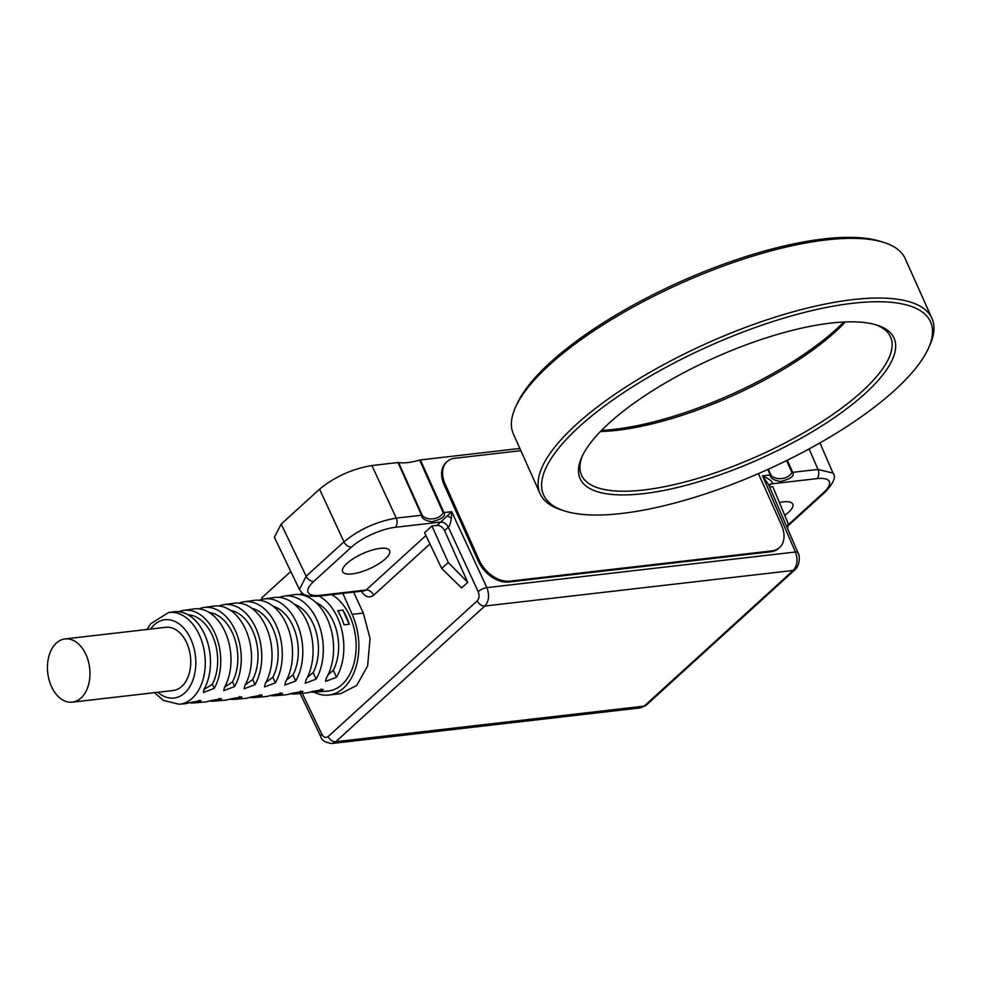 <?xml version="1.0" encoding="UTF-8"?>
<svg xmlns="http://www.w3.org/2000/svg" width="981" height="981" viewBox="0 0 981 981"><rect width="100%" height="100%" fill="white"/><g stroke="black" fill="none" stroke-linecap="round" stroke-linejoin="round"><path stroke-width="1.47" d="M279.266 597.404L279.499 597.306A49.246 32.618 83.4 0 1 284.22 596.092A49.246 32.618 83.4 0 1 317.255 620.519A49.246 32.618 83.4 0 1 316.103 679.146L305.226 683.242L305.925 680.066A48.976 32.447 -96.6 0 0 307.028 621.819A48.976 32.447 -96.6 0 0 274.177 597.515L264.122 598.95A48.719 32.263 83.4 0 1 296.802 623.107A48.719 32.263 83.4 0 1 295.735 680.986L284.858 685.094L285.545 681.905A48.449 32.091 -96.6 0 0 286.587 624.407A48.449 32.091 -96.6 0 0 254.079 600.372L244.036 601.807A48.179 31.907 83.4 0 1 276.36 625.706A48.179 31.907 83.4 0 1 275.367 682.837L264.49 686.958L265.177 683.757A47.91 31.735 -96.6 0 0 266.133 626.994A47.91 31.735 -96.6 0 0 233.993 603.229L223.95 604.664A47.64 31.551 83.4 0 1 255.906 628.294A47.64 31.551 83.4 0 1 254.986 684.677L244.122 688.809L244.809 685.596A47.382 31.38 -96.6 0 0 245.679 629.594A47.382 31.38 -96.6 0 0 213.907 606.086L203.864 607.521A47.113 31.208 83.4 0 1 235.465 630.881A47.113 31.208 83.4 0 1 234.618 686.528L223.754 690.673L224.428 687.448A46.843 31.024 -96.6 0 0 225.238 632.181A46.843 31.024 -96.6 0 0 193.809 608.943L183.766 610.378A46.573 30.852 83.4 0 1 215.011 633.481A46.573 30.852 83.4 0 1 214.25 688.368L203.386 692.525L204.06 689.287A46.303 30.669 -96.6 0 0 204.784 634.768A46.303 30.669 -96.6 0 0 173.723 611.801L168.609 612.536A46.168 30.583 83.4 0 1 199.572 635.43A46.168 30.583 83.4 0 1 179.192 704.248L184.342 703.794A46.303 30.669 -96.6 0 0 189.308 702.715L201.08 700.593L199.499 701.795A46.573 30.852 83.4 0 1 194.446 702.899A46.573 30.852 83.4 0 1 189.321 702.715M294.496 604.333A41.975 27.799 -96.6 0 1 313.295 624.124A41.975 27.799 -96.6 0 1 313.16 672.561L307.36 677.368M183.766 610.378A46.573 30.852 83.4 0 0 179.793 611.347L178.763 611.715M203.864 607.521A47.113 31.208 83.4 0 0 199.732 608.539L198.873 608.845M223.95 604.664A47.64 31.551 83.4 0 0 219.683 605.731L218.971 605.988M244.036 601.807A48.179 31.907 83.4 0 0 239.622 602.923L239.07 603.119M264.122 598.95A48.719 32.263 83.4 0 0 259.56 600.114L259.168 600.262M319.095 596.105A49.786 32.974 83.4 0 1 337.697 617.92A49.786 32.974 83.4 0 1 336.483 677.295L325.594 681.378L326.293 678.214A49.516 32.79 -96.6 0 0 327.482 619.219A49.516 32.79 -96.6 0 0 294.263 594.658L284.22 596.092M302.786 593.505A49.786 32.974 83.4 0 0 299.45 594.498L299.352 594.535M341.278 617.466A49.872 33.035 -96.6 0 0 337.746 610.734L342.847 610.072A50.006 33.121 83.4 0 1 346.391 616.828A50.006 33.121 83.4 0 1 349.199 624.247L344.073 624.885A49.872 33.035 -96.6 0 0 341.278 617.466M194.446 702.899L204.551 702.004A46.843 31.024 -96.6 0 0 209.676 700.875L221.436 698.742L219.867 699.956A47.113 31.208 83.4 0 1 214.667 701.096L224.772 700.201A47.382 31.38 -96.6 0 0 230.057 699.036L241.804 696.878L240.247 698.104A47.64 31.551 83.4 0 1 234.876 699.306L244.98 698.411A47.91 31.735 -96.6 0 0 250.425 697.184L262.172 695.026L260.615 696.265A48.179 31.907 83.4 0 1 255.085 697.516L265.189 696.608A48.449 32.091 -96.6 0 0 270.805 695.345L282.54 693.162L280.983 694.413A48.719 32.263 83.4 0 1 275.293 695.713L285.41 694.818A48.976 32.447 -96.6 0 0 291.173 693.493L302.908 691.311L301.363 692.574A49.246 32.618 83.4 0 1 295.514 693.923L305.618 693.027A49.516 32.79 -96.6 0 0 311.541 691.642L323.276 689.447L321.731 690.722A49.786 32.974 83.4 0 1 315.723 692.12L327.85 691.053A50.105 33.182 -96.6 0 0 349.972 616.375A50.105 33.182 -96.6 0 0 331.688 594.645M214.667 701.096A47.113 31.208 83.4 0 1 209.542 700.925M234.876 699.306A47.64 31.551 83.4 0 1 229.75 699.134M255.085 697.516A48.179 31.907 83.4 0 1 249.959 697.344M275.293 695.713A48.719 32.263 83.4 0 1 270.18 695.566M295.514 693.923A49.246 32.618 83.4 0 1 290.388 693.775M315.723 692.12A49.786 32.974 83.4 0 1 310.597 691.985M72.349 702.151L173.134 690.514A31.821 21.079 -96.6 0 0 186.819 643.119A31.821 21.079 -96.6 0 0 165.838 627.288L65.053 638.925A31.821 21.079 -96.6 0 0 51.368 686.32A31.821 21.079 -96.6 0 0 72.349 702.151A31.821 21.079 -96.6 0 0 86.034 654.756A31.821 21.079 -96.6 0 0 65.053 638.925M188.033 614.78A41.975 27.799 -96.6 0 1 212.509 635.762A41.975 27.799 -96.6 0 1 212.374 684.198L203.876 689.631M209.284 612.549A41.975 27.799 -96.6 0 1 232.669 633.432A41.975 27.799 -96.6 0 1 232.534 681.869L224.539 687.264M230.56 610.39A41.975 27.799 -96.6 0 1 252.828 631.102A41.975 27.799 -96.6 0 1 252.693 679.539L245.225 684.848M251.847 608.294A41.975 27.799 -96.6 0 1 272.976 628.772A41.975 27.799 -96.6 0 1 272.853 677.209L265.925 682.396M273.159 606.27A41.975 27.799 -96.6 0 1 293.135 626.454A41.975 27.799 -96.6 0 1 293.012 674.891L286.636 679.907M315.857 602.481A41.975 27.799 -96.6 0 1 333.454 621.795A41.975 27.799 -96.6 0 1 333.319 670.231L328.095 674.805M342.847 610.072L349.199 624.247M342.798 593.37L352.179 614.351A54.163 35.88 83.4 0 1 328.893 695.026A54.163 35.88 83.4 0 1 314.178 692.206M290.768 571.469L261.768 597.87L262.393 599.268M328.893 695.026L340.665 693.665L356.728 685.437L367.605 665.989L370.058 638.459L363.313 613.076L353.601 592.107M441.695 568.49L424.565 532.72L431.934 526L437.036 525.411C440.199 525.399 442.713 527.14 444.577 530.635L467.729 582.358L461.61 587.926L441.695 568.49L448.28 562.493L467.729 582.358M360.996 590.415C364.724 596.951 368.954 598.533 373.687 595.185L429.948 543.965M281.204 524.087L274.398 537.281L299.389 589.471L306.17 576.227L281.204 524.087L319.561 489.176C334.791 476.729 352.253 468.857 371.922 465.534L397.992 462.529A2.71 0.871 155.9 0 1 398.593 462.529L422.149 515.184C426.576 521.193 439.684 519.685 443.191 512.756L419.635 460.101A40.626 13.096 -24.1 0 1 398.593 462.529M519.869 448.452L420.432 459.93A2.71 0.871 155.9 0 0 419.635 460.101M321.817 734.18A6.769 2.183 -25.6 0 0 320.701 736.424C321.535 740.324 325.324 742.678 332.081 743.488L335.772 741.734A6.769 4.574 47.7 0 1 328.157 736.559C325.79 738.239 323.681 737.442 321.817 734.18L302.246 693.322M332.081 743.488L640.483 707.877L644.149 706.136L335.772 741.734L484.81 606.037C488.979 601.267 489.666 595.136 486.858 587.631L795.419 552.009A6.769 2.256 -23.3 0 1 797.958 552.683C799.822 555.001 800.3 565.031 795.137 569.593L795.137 569.593A6.769 4.574 -132.3 0 1 793.2 570.439C797.369 565.669 798.117 559.526 795.419 552.009L762.544 475.822L768.638 484.761L797.958 552.683M787.718 528.955L788.037 523.278L772.795 486.65L769.619 487.017M787.289 460.236L792.697 472.339L817.97 469.421A6.769 4.488 -96.6 0 1 816.903 478.63L771.373 483.878C773.923 482.578 770.98 479.893 762.544 475.822L770.87 474.927C775.297 480.948 788.393 479.427 791.912 472.499A2.71 0.871 -24.1 0 1 792.697 472.339C794.769 475.871 790.723 478.912 780.533 481.475C773.776 480.383 770.355 478.201 770.257 474.927L767.804 469.445M809.129 448.918L817.97 469.421L832.992 473.112L819.957 442.897M784.739 515.356A25.727 8.289 155.9 0 0 792.758 504.111A25.727 8.289 155.9 0 0 783.279 501.855A25.727 8.289 155.9 0 0 779.392 502.505M447.054 461.659L446.085 462.529A27.088 18.32 47.7 0 0 444.172 484.884L478.188 560.948A27.088 18.32 47.7 0 0 508.82 582.015L770.858 551.776A27.088 18.32 47.7 0 0 778.62 548.391L779.576 547.521A27.088 18.32 -132.3 0 1 771.814 550.893L509.777 581.144A27.088 18.32 -132.3 0 1 479.145 560.065L445.129 484.013A27.088 18.32 -132.3 0 1 447.054 461.659A27.088 18.32 -132.3 0 1 454.816 458.274L520.85 450.659M328.157 736.559L477.207 600.875C479.28 598.484 479.599 595.418 478.188 591.666L448.329 527.214C449.47 526.503 450.475 523.535 451.358 518.299L451.701 511.702L440.727 522.051L395.196 527.312A33.857 10.914 -24.1 0 0 351.566 547.006A6.769 4.574 -132.3 0 1 343.951 541.843C359.181 529.384 376.618 521.475 396.275 518.103A6.769 4.488 83.4 0 1 395.196 527.312M431.934 526L448.28 562.493M352.118 573.91A25.727 8.289 155.9 0 0 378.347 564.063A25.727 8.289 155.9 0 0 389.616 550.648A25.727 8.289 155.9 0 0 380.138 548.391A25.727 8.289 155.9 0 0 353.908 558.25A25.727 8.289 155.9 0 0 342.639 571.665A25.727 8.289 155.9 0 0 352.118 573.91M318.702 596.154A6.769 4.488 83.4 0 0 320.542 595.271L366.072 590.022L364.209 590.893L318.702 596.154A6.769 4.488 83.4 0 1 318.678 596.154C303.129 597.086 302.455 593.407 299.389 589.471M420.432 459.93L443.988 512.597C446.061 516.129 442.002 519.17 431.824 521.733C425.067 520.641 421.634 518.459 421.536 515.184L397.992 462.529M779.576 547.521A27.088 18.32 -132.3 0 0 781.501 525.166L758.436 473.602M564.664 510.978L561.414 509.948A214.631 69.173 -24.1 0 1 540.102 493.688A214.631 69.173 -24.1 0 1 576.288 424.479A214.631 69.173 -24.1 0 1 852.93 299.61A214.631 69.173 -24.1 0 1 931.95 318.396A214.631 69.173 -24.1 0 1 929.865 345.128L928.467 348.243A211.921 68.29 -24.1 0 1 894.795 390.18A211.921 68.29 -24.1 0 1 621.647 513.468A211.921 68.29 -24.1 0 1 564.664 510.978A211.921 68.29 -24.1 0 1 579.342 426.588A211.921 68.29 -24.1 0 1 852.501 303.301A211.921 68.29 -24.1 0 1 928.467 348.243M931.95 318.396L905.255 258.726A214.631 69.173 155.9 0 0 883.942 242.466A214.631 69.173 155.9 0 0 826.235 239.928A214.631 69.173 155.9 0 0 549.593 364.809A214.631 69.173 155.9 0 0 515.491 407.274A214.631 69.173 155.9 0 0 513.406 434.007L540.102 493.688M883.942 242.466L880.693 241.436A211.921 68.29 155.9 0 0 823.709 238.935A211.921 68.29 155.9 0 0 550.562 362.234A211.921 68.29 155.9 0 0 516.889 404.172L515.491 407.274M843.819 322.013A171.982 55.427 -24.1 0 1 836.278 329.248A171.982 55.427 -24.1 0 1 614.609 429.298A171.982 55.427 -24.1 0 1 601.537 430.389M609.078 423.154A171.982 55.427 155.9 0 0 581.758 457.195A171.982 55.427 155.9 0 0 643.401 493.664A171.982 55.427 155.9 0 0 865.07 393.602A171.982 55.427 155.9 0 0 876.977 325.128A171.982 55.427 155.9 0 0 830.748 323.105A171.982 55.427 155.9 0 0 609.078 423.154M582.493 455.613A169.272 54.544 155.9 0 0 581.512 475.16A169.272 54.544 155.9 0 0 643.83 489.973A169.272 54.544 155.9 0 0 862.005 391.505A169.272 54.544 155.9 0 0 890.54 336.924A169.272 54.544 155.9 0 0 875.31 324.637M845.377 321.952A169.272 54.544 -24.1 0 1 835.309 331.823A169.272 54.544 -24.1 0 1 617.135 430.303A169.272 54.544 -24.1 0 1 600.446 431.505M313.16 672.561L316.103 679.146M321.731 690.722L320.983 689.042M301.363 692.574L300.615 690.906M280.983 694.413L280.247 692.77M260.615 696.265L259.879 694.622M240.247 698.104L239.511 696.485M219.867 699.956L219.155 698.349M199.499 701.795L198.787 700.201M157.855 692.279A39.399 26.095 -96.6 0 0 189.517 687.117A39.399 26.095 -96.6 0 0 190.952 639.367A39.399 26.095 -96.6 0 0 150.547 629.054M212.374 684.198L214.25 688.368M232.534 681.869L234.618 686.528M252.693 679.539L254.986 684.677M272.853 677.209L275.367 682.837M293.012 674.891L295.735 680.986M333.319 670.231L336.483 677.295M352.179 614.351L363.313 613.076M437.036 525.411L440.727 522.051C443.89 522.039 446.429 523.756 448.329 527.214L444.577 530.635M795.137 569.593L646.099 705.29A6.769 4.574 47.7 0 1 644.149 706.136L793.2 570.439L484.81 606.037A6.769 4.574 -132.3 0 1 477.207 600.875M478.188 591.666A6.769 2.109 -24.9 0 1 486.87 587.631L451.701 511.702L443.988 512.597A2.71 0.871 -24.1 0 0 443.191 512.756M769.141 485.914L771.373 483.878A6.769 4.574 47.7 0 0 769.435 484.724L768.92 485.73L768.638 484.761M768.307 469.212L770.87 474.927M791.912 472.499L786.578 460.58M816.903 478.63A33.857 10.914 -24.1 0 1 823.66 492.499A6.769 4.574 -132.3 0 0 825.61 491.665L825.61 491.665C833.789 482.713 836.253 476.521 832.992 473.1M787.939 525.031L823.66 492.499M451.358 518.299L447.52 515.687M425.913 535.54L366.072 590.022A6.769 4.574 -132.3 0 1 373.687 595.185M320.542 595.271A33.845 10.914 -24.1 0 1 313.785 581.402A6.769 4.574 47.7 0 1 306.17 576.227L343.951 541.843L319.561 489.176M351.566 547.006L313.785 581.402M422.149 515.184L396.275 518.103L371.922 465.534M445.129 484.013L444.172 484.884M770.858 551.776L771.814 550.893M509.777 581.144L508.82 582.015M478.188 560.948L479.145 560.065M154.385 692.672L163.496 700.471L179.192 704.248M147.089 629.446L150.669 623.744L168.609 612.536M320.701 736.424L300.149 693.506M787.89 526L825.61 491.665M358.151 591.592L352.253 592.279M646.099 705.29L640.483 707.877"/></g></svg>
